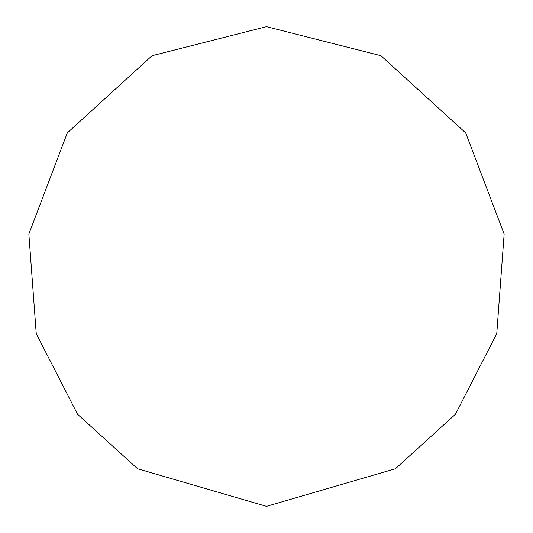 <?xml version="1.0" encoding="UTF-8"?>
<svg xmlns="http://www.w3.org/2000/svg" width="533" height="533" viewBox="0 0 533 533"><rect width="100%" height="100%" fill="white"/><g stroke="black" fill="none" stroke-linecap="round" stroke-linejoin="round"><path stroke-width="0.8" d="M266.5 506.35L395.446 468.74L455.449 414.234L496.756 333.658L504.145 234.047L465.682 132.884L380.948 55.718L266.5 26.65L152.052 55.718L67.318 132.884L28.855 234.047L36.244 333.658L77.552 414.234L137.554 468.74L266.5 506.35"/></g></svg>
